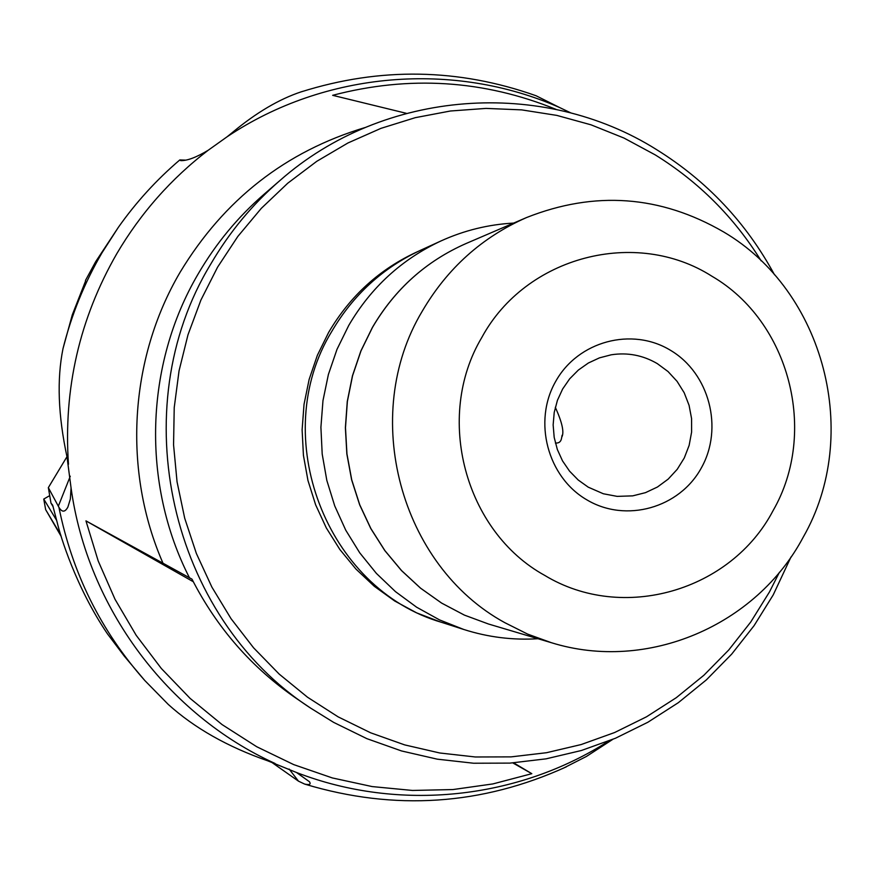<?xml version="1.0" encoding="UTF-8"?>
<svg xmlns="http://www.w3.org/2000/svg" width="875" height="875" viewBox="0 0 875 875"><rect width="100%" height="100%" fill="white"/><g stroke="black" fill="none" stroke-linecap="round" stroke-linejoin="round"><path stroke-width="1.31" d="M58.92 507.303C72.188 573.037 100.811 630.777 144.802 680.52L124.305 656.162L107.428 633.806C76.027 587.486 60.287 535.806 57.302 522.856L52.642 505.105L50.98 503.114L48.344 487.637L58.92 507.303C61.961 512.455 64.947 512.389 67.867 507.128L70.339 499.089L71.072 487.966L67.014 456.903C58.122 415.45 56.788 379.356 63 348.644L72.297 314.836L85.63 280.853M185.894 160.136L179.802 159.939C156.494 179.812 135.997 202.311 118.289 227.434L95.659 261.702L85.444 280.503M271.447 762.147L298.495 781.167L304.631 784.077C309.542 785.148 311.15 784.361 309.466 781.736L296.472 772.494L267.848 760.867C227.566 746.812 194.37 728 168.273 704.441L144.802 680.52M50.98 503.114L53.2 506.887M570.938 112.952L559.453 107.461C454.114 60.977 325.27 71.05 227.106 136.784L208.119 150.303C196.252 157.412 187.108 160.847 180.709 160.617L179.802 159.939M227.106 136.784L232.509 132.398C256.167 112.711 279.07 99.181 301.23 91.82L302.684 91.361M555.395 443.056L555.461 442.98C559.147 443.384 561.236 441.492 561.717 437.281C564.419 432.611 562.275 422.614 555.308 407.312M588.219 487.156L603.345 493.762L617.17 496.377L632.702 495.863L645.509 492.647L657.475 487.003L668.172 479.128L677.217 469.328L684.294 457.942L689.139 445.397L691.6 432.119L691.578 418.6L689.073 405.322L684.195 392.755L677.086 381.358L668.019 371.525L657.3 363.617C642.939 355.228 627.572 352.286 611.22 354.802L599.452 357.864L588.383 363.005L578.364 370.059L569.68 378.809L562.636 389.003L557.43 400.323L554.225 412.409L553.142 424.9L554.192 437.402L557.353 449.52L562.527 460.895L569.559 471.155L578.211 480.003L588.219 487.156M289.111 769.048L298.495 781.167M48.344 487.637L66.97 456.695M70.273 476.219L58.45 505.903M513.68 762.858L531.814 773.686L492.887 783.923L452.944 789.556L412.497 790.453L372.116 786.57L332.325 777.941L293.705 764.608L256.769 746.758L222.075 724.587L190.105 698.381L161.328 668.478L136.183 635.305L115.03 599.298L98.208 560.973L85.958 520.877L191.986 579.152C217.131 628.228 252.109 668.117 296.931 698.83L310.669 708.148C170.078 617.181 122.587 408.866 210.766 264.064C229.305 232.291 252.317 204.488 279.803 180.644C383.928 88.791 542.905 77.952 656.808 149.767C707 181.027 746.222 222.698 774.495 274.772M531.814 773.686L512.827 762.923M193.309 581.744L85.958 520.877M791.011 556.959L773.194 594.945L754.075 625.669L731.708 654.106L706.366 679.886L678.311 702.691L647.894 722.236L615.453 738.248L581.372 750.509L546.077 758.844L509.983 763.109L473.561 763.23L437.248 759.161L401.516 750.947L366.833 738.642L333.659 722.389L310.669 708.148M556.106 109.397C483.667 79.953 409.183 75.261 332.653 95.32L406.317 113.312M559.453 107.461L536.058 95.747C458.544 68.283 380.275 66.981 301.23 91.842M612.784 739.364L586.48 756.416L562.898 768.425M779.406 572.305L769.497 591.894L750.717 622.059L728.766 649.961L703.872 675.27L676.342 697.648L646.472 716.822L614.622 732.528L581.175 744.548L546.536 752.708L511.12 756.875L475.366 756.984L439.742 752.981L404.688 744.898L370.661 732.812L338.122 716.855L307.486 697.2L279.18 674.089L253.575 647.806L231.044 618.68L211.881 587.092L196.361 553.459L184.702 518.219L177.056 481.841L173.556 444.806L174.223 407.619L179.058 370.781L187.994 334.775L200.9 300.081L217.58 267.17L237.814 236.458L261.308 208.348L287.755 183.203L316.772 161.317L347.966 142.964L380.942 128.363L415.242 117.677L450.428 111.005L486.041 108.402L521.642 109.878L556.784 115.391L591.041 124.83L623.984 138.053L655.222 154.886C698.797 181.902 734.114 217.23 761.184 260.881M441.066 240.909L420.317 250.381C382.681 267.936 353.183 294.93 331.811 331.362C267.488 436.122 326.178 589.225 442.094 622.497L463.805 629.486L439.556 619.905L416.653 607.228L395.478 591.642L376.392 573.409L359.723 552.814L345.756 530.195L334.731 505.914L326.823 480.397L322.197 454.048L320.906 427.317L322.973 400.641L328.387 374.489L337.028 349.278L348.753 325.423C371.044 287.383 401.822 259.208 441.066 240.909C464.242 230.398 488.447 224.459 513.669 223.081M537.983 638.728C512.783 640.303 488.053 637.219 463.805 629.486M422.242 311.216C447.322 268.33 482.092 237.103 526.553 217.547C594.77 190.553 660.428 195.333 723.538 231.897C824.709 291.145 861.831 434.995 803.173 537.261C756.317 625.559 647.303 672.503 551.436 642.72L527.625 634.102L504.897 622.716C399.973 565.589 359.691 415.319 422.242 311.216M481.786 337.509C525.962 255.97 636.158 227.806 711.944 276.248C789.644 321.42 818.322 432.108 773.117 510.552C731.15 590.855 622.803 622.781 544.742 575.411C464.833 531.475 434.317 417.025 481.786 337.509M670.534 350.328C632.013 326.736 578.047 341.075 555.691 381.402C532.755 421.389 547.531 477.192 586.939 499.898C626.019 523.195 679.547 507.959 701.345 467.917C723.723 428.214 709.395 373.319 670.534 350.328M61.217 536.473L45.653 509.633L43.75 499.067L56.634 520.373M45.653 509.633L60.747 534.92M60.802 535.128L48.639 514.784L61.108 536.123M63 348.644C71.509 314.683 84.536 282.691 102.091 252.645L118.289 227.434M208.119 150.303C171.172 178.62 140.755 213.052 116.834 253.619C79.483 318.631 63.361 388.861 68.469 464.286M163.155 563.598C122.533 471.012 129.128 359.067 180.042 272.366L180.195 272.103C224.033 199.631 285.611 151.462 364.952 127.575M71.072 487.966C87.511 607.688 167.748 714.82 275.067 763.47M296.472 772.494C399.361 812.317 518.109 799.258 608.891 740.95M279.803 180.644L264.108 194.217C237.913 216.945 215.983 243.436 198.308 273.689L198.155 273.952C144.725 364.82 141.269 483.766 189.58 578.003M418.348 251.3C380.122 268.614 350.208 295.684 328.595 332.489L317.384 355.272L309.148 379.367L304.03 404.359L302.116 429.833L303.428 455.361L307.967 480.506L315.645 504.842L326.331 527.964L339.839 549.478L355.917 569.034L374.314 586.305L394.702 601.005L416.73 612.905L440.037 621.819M372.477 327.425L360.992 350.886L352.57 375.703L347.375 401.45L345.483 427.689L346.948 453.961L351.728 479.828L359.756 504.831L370.88 528.566L384.902 550.616L401.581 570.598L420.613 588.197L441.678 603.116L464.417 615.114L488.436 623.995L464.384 615.103L441.623 603.094L420.536 588.164L401.483 570.566L384.803 550.583L370.781 528.544L359.658 504.82L351.63 479.828L346.85 453.983L345.384 427.722L347.266 401.505L352.461 375.769L360.883 350.962L372.367 327.502C394.877 289.1 426.136 261.1 466.167 243.48C426.213 261.056 394.975 289.045 372.477 327.425M562.1 435.28L561.717 437.281M305.112 784.23C394.756 811.07 481.819 805.284 566.289 766.861M466.167 243.48L526.553 217.547M488.436 623.995L551.436 642.72M43.75 499.067L49.623 495.677"/></g></svg>
